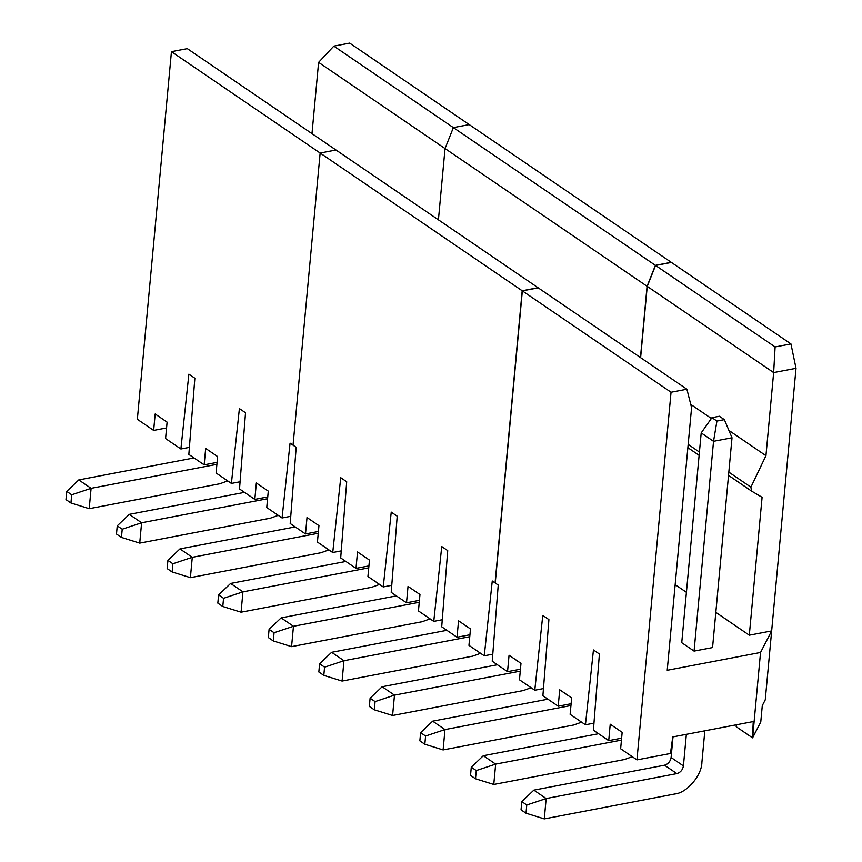 <?xml version="1.0" encoding="UTF-8"?>
<svg xmlns="http://www.w3.org/2000/svg" width="862" height="862" viewBox="0 0 862 862"><rect width="100%" height="100%" fill="white"/><g stroke="black" fill="none" stroke-linecap="round" stroke-linejoin="round"><path stroke-width="1.29" d="M438.424 219.842L445.04 148.555L453.369 127.619L469.219 124.591L453.369 127.619L445.04 148.555L438.424 219.842L445.04 148.555L647.233 286.399L445.04 148.555L453.369 127.619L655.562 265.464L333.831 46.128L318.606 62.366L445.04 148.555L318.606 62.366L311.99 133.642L318.606 62.366L333.831 46.128L349.681 43.1L333.831 46.128L453.369 127.619L469.219 124.591L671.412 262.436L349.681 43.1L469.219 124.591L453.369 127.619L445.04 148.555L438.424 219.842M293.048 445.18L320.147 153.037L335.997 150.02L320.147 153.037L293.048 445.18L296.194 447.324L293.048 445.18L320.147 153.037L522.35 290.882L320.147 153.037L335.997 150.02L538.2 287.854L187.302 48.638L171.452 51.666L187.302 48.638L335.997 150.02L320.147 153.037L171.452 51.666L320.147 153.037L293.048 445.18L290.074 443.143L293.048 445.18M470.48 628.948L458.541 620.812L470.48 628.948L468.95 645.358L484.261 655.799L492.267 580.988L495.241 583.014L522.35 290.882L538.2 287.854L522.35 290.882L495.241 583.014L492.267 580.988L484.261 655.799L468.95 645.358L470.48 628.948M419.966 594.521L408.038 586.386L419.966 594.521L418.447 610.932L433.758 621.373L441.753 546.551L447.723 550.613L441.71 626.793L457.022 637.233L458.541 620.812L457.022 637.233L441.71 626.793L447.723 550.613L441.753 546.551L433.758 621.373L418.447 610.932L419.966 594.521M369.464 560.084L357.525 551.949L369.464 560.084L367.934 576.495L383.245 586.936L391.251 512.114L397.21 516.187L391.208 592.356L406.519 602.797L408.038 586.386L406.519 602.797L391.208 592.356L397.21 516.187L391.251 512.114L383.245 586.936L367.934 576.495L369.464 560.084M318.951 525.658L307.023 517.523L318.951 525.658L317.431 542.069L332.743 552.51L340.738 477.688L346.707 481.75L340.695 557.929L356.006 568.37L357.525 551.949L356.006 568.37L340.695 557.929L346.707 481.75L340.738 477.688L332.743 552.51L317.431 542.069L318.951 525.658M296.194 447.324L290.192 523.493L305.504 533.934L307.023 517.523L305.504 533.934L290.192 523.493L296.194 447.324M640.617 357.676L647.233 286.399L655.562 265.464L671.412 262.436L655.562 265.464L647.233 286.399L640.617 357.676M368.742 567.842L242.955 591.849L241.069 612.192L371.759 587.259L379.571 584.425L371.759 587.259L241.069 612.192L242.955 591.849L230.628 583.445L218.592 594.909L223.56 598.303L242.955 591.849L223.56 598.303L222.795 606.503L241.069 612.192L222.795 606.503L217.827 603.12L222.795 606.503L223.56 598.303L218.592 594.909L217.827 603.12L218.592 594.909L230.628 583.445L242.955 591.849L368.742 567.842M345.867 561.453L230.628 583.445L345.867 561.453M318.412 531.466L305.504 533.934L318.412 531.466M341.255 550.883L332.743 552.51L341.255 550.883M419.244 602.279L293.468 626.275L291.572 646.629L422.261 621.696L430.073 618.862L422.261 621.696L291.572 646.629L293.468 626.275L281.131 617.871L269.095 629.346L274.062 632.73L293.468 626.275L274.062 632.73L273.308 640.94L291.572 646.629L273.308 640.94L268.33 637.546L273.308 640.94L274.062 632.73L269.095 629.346L268.33 637.546L269.095 629.346L281.131 617.871L293.468 626.275L419.244 602.279M396.369 595.879L281.131 617.871L396.369 595.879M368.925 565.903L356.006 568.37L368.925 565.903M391.757 585.309L383.245 586.936L391.757 585.309M469.758 636.706L343.97 660.712L342.085 681.055L472.775 656.122L480.587 653.288L472.775 656.122L342.085 681.055L343.97 660.712L331.644 652.308L319.608 663.772L324.575 667.166L343.97 660.712L324.575 667.166L323.81 675.366L342.085 681.055L323.81 675.366L318.843 671.983L323.81 675.366L324.575 667.166L319.608 663.772L318.843 671.983L319.608 663.772L331.644 652.308L343.97 660.712L469.758 636.706M446.882 630.316L331.644 652.308L446.882 630.316M419.428 600.329L406.519 602.797L419.428 600.329M442.271 619.746L433.758 621.373L442.271 619.746M520.26 671.142L394.484 695.138L392.587 715.492L523.277 690.559L531.089 687.725L523.277 690.559L392.587 715.492L394.484 695.138L382.146 686.734L370.11 698.209L375.078 701.593L394.484 695.138L375.078 701.593L374.323 709.803L392.587 715.492L374.323 709.803L369.345 706.42L374.323 709.803L375.078 701.593L370.11 698.209L369.345 706.42L370.11 698.209L382.146 686.734L394.484 695.138L520.26 671.142M497.385 664.753L382.146 686.734L497.385 664.753M469.941 634.766L457.022 637.233L469.941 634.766M492.773 654.183L484.261 655.799L492.773 654.183M155.171 413.997L153.651 430.418L166.56 427.951L153.651 430.418L137.349 419.298L171.452 51.666L137.349 419.298L153.651 430.418L155.171 413.997L167.099 422.132L155.171 413.997M139.73 543.114L121.456 537.425L116.489 534.031L121.456 537.425L122.221 529.214L117.243 525.831L116.489 534.031L117.243 525.831L129.289 514.355L117.243 525.831L122.221 529.214L141.616 522.76L139.73 543.114L270.42 518.17L139.73 543.114L141.616 522.76L129.289 514.355L141.616 522.76L122.221 529.214L121.456 537.425L139.73 543.114M205.684 448.434L204.154 464.844L217.073 462.388L204.154 464.844L205.684 448.434L217.612 456.569L205.684 448.434M216.89 464.327L91.103 488.323L89.217 508.677L219.907 483.744L227.719 480.91L219.907 483.744L89.217 508.677L91.103 488.323L78.776 479.918L66.74 491.394L71.708 494.777L91.103 488.323L71.708 494.777L70.953 502.988L89.217 508.677L70.953 502.988L65.975 499.604L70.953 502.988L71.708 494.777L66.74 491.394L65.975 499.604L66.74 491.394L78.776 479.918L91.103 488.323L216.89 464.327M194.015 457.937L78.776 479.918L194.015 457.937M189.403 447.367L180.891 448.983L165.579 438.553L167.099 422.132L165.579 438.553L180.891 448.983L189.403 447.367M194.855 378.235L188.886 374.173L180.891 448.983L188.886 374.173L194.855 378.235L188.843 454.414L204.154 464.844L188.843 454.414L194.855 378.235M268.287 491.114L256.348 482.979L268.287 491.114L266.757 507.524L282.068 517.965L290.074 443.143L282.068 517.965L290.753 516.306L282.068 517.965L266.757 507.524L268.287 491.114M245.53 412.779L239.399 408.599L245.53 412.779L239.517 488.948L254.829 499.389L256.348 482.979L254.829 499.389L267.748 496.921L254.829 499.389L239.517 488.948L245.53 412.779M217.612 456.569L216.093 472.979L231.404 483.42L239.399 408.599L231.404 483.42L240.089 481.761L231.404 483.42L216.093 472.979L217.612 456.569M267.576 498.721L141.616 522.76L267.576 498.721M270.42 518.17L278.232 515.347L270.42 518.17M244.528 492.364L129.289 514.355L244.528 492.364M321.084 552.714L190.394 577.648L172.131 571.969L172.885 563.759L167.918 560.365L167.153 568.575L172.131 571.969L167.153 568.575L167.918 560.365L179.953 548.9L167.918 560.365L172.885 563.759L192.28 557.305L190.394 577.648L321.084 552.714L328.896 549.881L321.084 552.714M318.25 533.266L192.28 557.305L179.953 548.9L192.28 557.305L172.885 563.759L172.131 571.969L190.394 577.648L192.28 557.305L318.25 533.266M295.192 526.908L179.953 548.9L295.192 526.908M674.968 793.967L544.278 818.9L526.003 813.211L521.036 809.827L521.801 801.617L533.837 790.142L521.801 801.617L521.036 809.827L526.003 813.211L526.768 805L521.801 801.617L526.768 805L546.163 798.546L544.278 818.9L674.968 793.967C686.949 792.857 701.765 775.488 701.905 762.385L704.836 730.814L701.905 762.385C701.765 775.488 686.949 792.857 674.968 793.967M498.225 585.05L495.079 582.906L498.225 585.05L492.224 661.219L507.535 671.66L509.054 655.249L520.982 663.384L519.463 679.795L534.774 690.236L542.769 615.414L548.9 619.595L542.888 695.763L558.199 706.204L559.718 689.794L571.657 697.929L570.127 714.339L585.438 724.78L593.444 649.959L599.402 654.021L593.444 649.959L585.438 724.78L593.95 723.153L585.438 724.78L570.127 714.339L571.657 697.929L559.718 689.794L558.199 706.204L571.118 703.737L558.199 706.204L542.888 695.763L548.9 619.595L542.769 615.414L534.774 690.236L519.463 679.795L520.982 663.384L509.054 655.249L507.535 671.66L492.224 661.219L498.225 585.05M620.64 748.766L622.159 732.355L620.64 748.766L636.943 759.885L671.045 392.253L522.178 290.763L495.079 582.906L522.178 290.763L538.028 287.746L522.178 290.763L671.045 392.253L686.895 389.225L538.028 287.746L686.895 389.225L671.045 392.253L636.943 759.885L620.64 748.766M593.401 730.2L599.402 654.021L593.401 730.2L608.712 740.641L593.401 730.2M736.202 726.72L736.288 724.813L736.202 726.72L752.515 737.84L736.202 726.72M762.288 705.622L760.769 722.033L762.288 705.622L765.262 699.847L771.662 630.919L760.543 652.469L752.623 737.818L760.769 722.033L752.515 737.84L753.248 721.569L672.759 736.935L670.453 753.496L636.943 759.885L670.453 753.496L672.759 736.935L753.248 721.569L752.623 737.818L760.543 652.469L667.22 670.28L691.583 407.683L686.895 389.225L691.583 407.683L667.22 670.28L760.543 652.469L771.662 630.919L749.304 635.186L715.826 612.365L749.304 635.186L771.662 630.919L796.025 368.322L773.656 372.589L765.952 455.686L750.91 487.17L751.567 491.081L762.094 497.32L749.304 635.186L762.094 497.32L751.459 491.017L728.53 475.382L751.567 491.081L750.91 487.17L765.952 455.686L773.656 372.589L775.11 346.955L790.96 343.927L796.025 368.322L765.262 699.847L762.288 705.622M621.621 738.174L608.712 740.641L621.621 738.174M610.231 724.22L608.712 740.641L610.231 724.22L622.159 732.355L610.231 724.22M570.946 705.536L444.986 729.575L443.1 749.929L573.79 724.985L581.602 722.151L573.79 724.985L443.1 749.929L444.986 729.575L432.659 721.171L420.624 732.646L425.591 736.029L444.986 729.575L425.591 736.029L424.826 744.24L443.1 749.929L424.826 744.24L419.859 740.846L424.826 744.24L425.591 736.029L420.624 732.646L419.859 740.846L420.624 732.646L432.659 721.171L444.986 729.575L570.946 705.536M547.898 699.179L432.659 721.171L547.898 699.179M520.443 669.203L507.535 671.66L520.443 669.203M543.459 688.576L534.774 690.236L543.459 688.576M640.455 357.568L647.071 286.281L655.4 265.345L671.25 262.328L790.96 343.927L671.25 262.328L655.4 265.345L775.11 346.955L655.4 265.345L647.071 286.281L773.656 372.589L647.071 286.281L640.455 357.568M621.437 740.113L495.661 764.12L493.764 784.463L624.454 759.53L632.266 756.696L624.454 759.53L493.764 784.463L495.661 764.12L483.323 755.715L471.288 767.18L476.266 770.574L495.661 764.12L476.266 770.574L475.501 778.774L493.764 784.463L475.501 778.774L470.533 775.391L475.501 778.774L476.266 770.574L471.288 767.18L470.533 775.391L471.288 767.18L483.323 755.715L495.661 764.12L621.437 740.113M598.562 733.724L483.323 755.715L598.562 733.724M686.421 592.313L675.161 584.641L686.421 592.313M711.937 647.696L694.072 651.101L681.745 642.696L694.072 651.101L711.937 647.696M690.753 404.418L711.387 418.479L690.753 404.418M728.929 430.44L765.952 455.686L728.929 430.44M688.178 444.404L699.427 452.076L688.178 444.404M728.832 472.128L750.91 487.17L728.832 472.128M687.876 447.658L699.125 455.341L687.876 447.669M775.11 346.955L773.656 372.589L796.025 368.322L790.96 343.927L775.11 346.955M732.021 437.777L713.542 441.312L694.072 651.101L713.542 441.312L716.925 421.065L724.371 419.643L732.021 437.777L712.562 647.567L732.021 437.777L724.371 419.643L719.404 416.249L724.371 419.643L716.925 421.065L711.947 417.671L716.925 421.065L713.542 441.312L701.205 432.907L713.542 441.312L732.021 437.777M686.357 734.338L683.426 765.909C682.682 769.938 680.484 772.514 676.853 773.613L546.163 798.546L533.837 790.142L546.163 798.546L526.768 805L526.003 813.211L544.278 818.9L546.163 798.546L676.853 773.613C680.484 772.514 682.682 769.938 683.426 765.909L671.099 757.504C670.345 761.534 668.158 764.098 664.527 765.208L676.853 773.613L664.527 765.208L533.837 790.142L664.527 765.208C668.158 764.098 670.345 761.534 671.099 757.504L673.006 736.881L671.099 757.504L683.426 765.909L686.357 734.338M719.404 416.249L711.947 417.671L701.205 432.907L681.745 642.696L701.205 432.907L711.947 417.671L719.404 416.249"/></g></svg>
